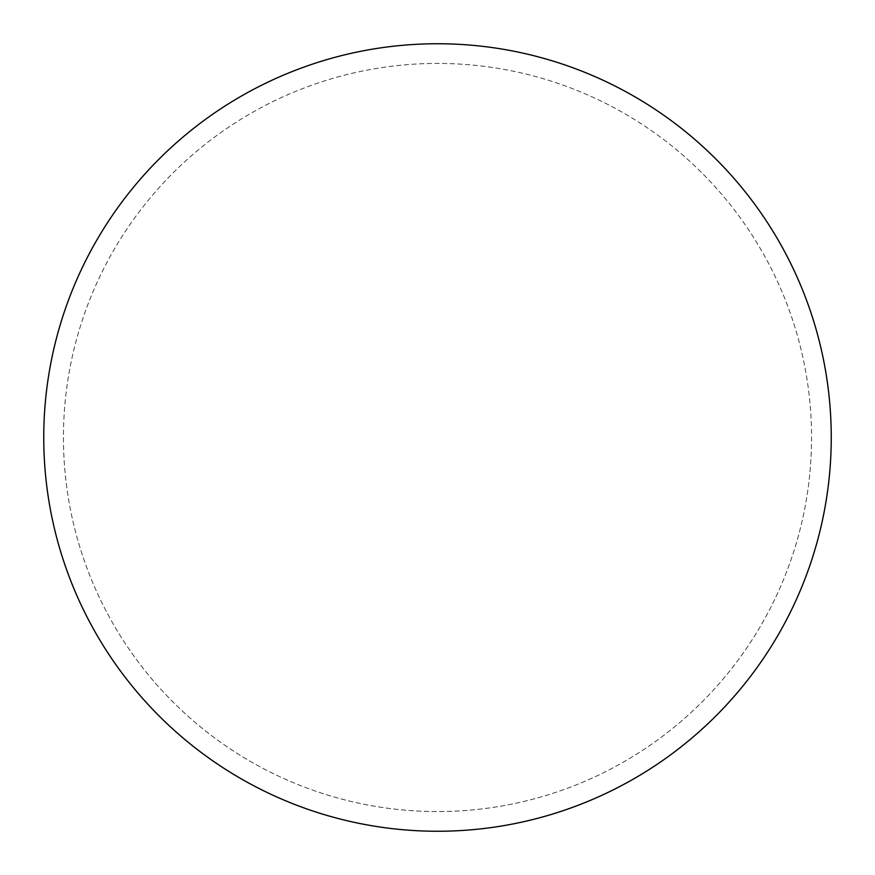 <?xml version="1.0" encoding="UTF-8"?>
<svg xmlns="http://www.w3.org/2000/svg" width="875" height="875" viewBox="0 0 875 875"><rect width="100%" height="100%" fill="white"/><g stroke="black" fill="none" stroke-linecap="round" stroke-linejoin="round"><path stroke-width="0.66" stroke-dasharray="4.38 3.28" d="M437.5 43.75A393.75 393.75 0 0 1 831.25 437.5A393.75 393.75 0 0 1 437.5 831.25A393.75 393.75 0 0 1 43.75 437.5A393.75 393.75 0 0 1 437.5 43.75A393.75 393.75 0 0 1 831.25 437.5A393.75 393.75 0 0 1 437.5 831.25A393.75 393.75 0 0 1 43.75 437.5A393.75 393.75 0 0 1 437.5 43.75M63.438 437.5A374.062 374.062 0 0 0 437.5 811.562A374.062 374.062 0 0 0 811.562 437.5A374.062 374.062 0 0 0 437.5 63.438A374.062 374.062 0 0 0 63.438 437.5A374.062 374.062 0 0 0 437.5 811.562A374.062 374.062 0 0 0 811.562 437.5A374.062 374.062 0 0 0 437.5 63.438A374.062 374.062 0 0 0 63.438 437.5A374.062 374.062 0 0 0 437.5 811.562A374.062 374.062 0 0 0 811.562 437.5M43.75 437.5A393.75 393.75 0 0 0 437.5 831.25A393.75 393.75 0 0 0 831.25 437.5A393.75 393.75 0 0 0 437.5 43.75A393.75 393.75 0 0 0 43.75 437.5A393.75 393.75 0 0 0 437.5 831.25A393.75 393.75 0 0 0 831.25 437.5A393.75 393.75 0 0 0 437.5 43.75A393.75 393.75 0 0 0 43.75 437.5"/><path stroke-width="1.31" d="M43.75 437.5A393.75 393.75 0 0 0 437.5 831.25A393.75 393.75 0 0 0 831.25 437.5A393.75 393.75 0 0 0 437.5 43.75A393.75 393.75 0 0 0 43.75 437.5"/></g></svg>
